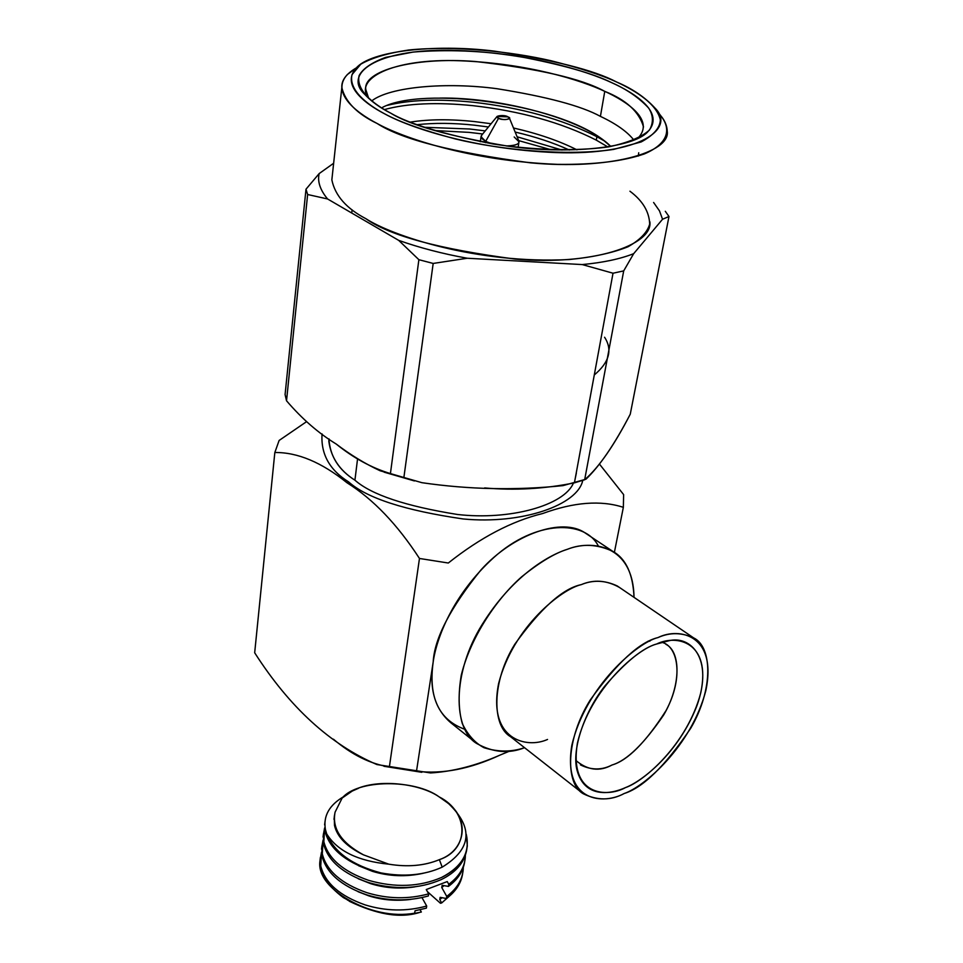 <?xml version="1.0" encoding="UTF-8"?>
<svg xmlns="http://www.w3.org/2000/svg" width="963" height="963" viewBox="0 0 963 963"><rect width="100%" height="100%" fill="white"/><g stroke="black" fill="none" stroke-linecap="round" stroke-linejoin="round"><path stroke-width="1.44" d="M562.019 150.047L517.107 136.77L562.019 150.047M485.22 130.896L469.571 128.994L424.527 127.297L469.571 128.994L485.22 130.896M604.957 141.272L596.891 136.698L596.29 140.129L607.93 146.99L596.29 140.129C561.561 122.53 520.417 111.046 472.869 105.665C436.684 102.018 407.156 103.33 384.297 109.613C407.156 103.33 436.684 102.018 472.869 105.665C520.417 111.046 561.561 122.53 596.29 140.129L596.891 136.698L604.957 141.272M434.578 130.547L469.101 132.376L482.692 133.977L469.101 132.376L434.578 130.547M518.696 140.622L551.281 149.807L518.696 140.622M351.724 213.028L352.121 209.862M417.148 124.684C434.373 122.795 453.404 122.951 474.241 125.166L488.434 126.984L474.241 125.166C453.404 122.951 434.373 122.795 417.148 124.684M515.157 132.051C535.512 136.818 553.581 142.813 569.338 150.023C553.581 142.813 535.512 136.818 515.157 132.051M576.969 149.843C559.371 140.935 538.209 133.652 513.484 127.983C538.209 133.652 559.371 140.935 576.969 149.843M491.094 123.733L474.747 121.603C450.419 119.015 428.968 119.183 410.382 122.096C428.968 119.183 450.419 119.015 474.747 121.603L491.094 123.733M624.217 793.5C643.85 786.964 691.037 746.843 705.831 690.64C717.447 635.279 679.601 626.829 657.982 637.578C638.24 642.152 585.492 685.885 571.769 745.591C562.681 802.829 604.09 804.695 624.217 793.5C611.024 800.602 597.349 800.674 583.193 793.717C565.161 783.665 565.63 739.319 590.211 700.029C616.994 662.785 639.588 641.96 657.982 637.578C669.742 632.294 681.611 632.39 693.625 637.879C712.271 646.691 713.691 689.123 690.627 728.401C665.156 766.018 643.019 787.71 624.217 793.5M656.585 644.03C676.435 634.111 711.416 641.659 700.799 692.698C687.221 744.58 643.573 781.631 625.505 787.59C606.907 797.894 568.904 795.932 577.379 743.292C590.054 688.449 638.409 648.316 656.585 644.03C643.176 647.642 625.986 661.569 605.005 685.837C584.938 711.055 571.36 749.19 577.078 770.4C584.685 798.363 610.602 794.463 625.505 787.59C642.333 781.222 678.434 752.982 696.767 706.12C714.209 658.295 690.218 635.183 668.936 640.756L656.585 644.03M693.625 637.879L617.307 585.986C605.005 580.208 592.991 579.75 581.291 584.625C562.861 588.405 540.7 608.279 514.808 644.235C491.214 682.285 492.045 726.126 510.522 736.683L581.411 792.332M661.737 642.309C678 645.98 683.899 677.278 666.095 710.513C645.764 742.304 627.744 760.469 612.035 764.995C599.564 771.832 587.49 770.304 575.814 760.397M580.448 764.887C591.354 770.244 601.887 770.28 612.035 764.995C626.66 760.71 643.886 744.026 663.7 714.943C681.648 684.512 680.456 651.361 665.89 644.307M547.538 739.452C526.52 749.033 487.519 739.608 498.617 683.513C513.363 626.432 561.947 588.947 581.291 584.625C593.87 579.281 606.582 580.22 619.414 587.418M634.015 597.349C633.209 544.3 591.463 539.749 567.436 549.271C554.989 553.075 539.749 562.236 521.717 576.765C497.438 598.059 470.967 636.037 461.289 675.051C458.123 693.817 458.472 710.008 462.312 723.598C467.837 734.998 475.084 743.039 484.028 747.721C498.172 752.127 511.678 752.115 524.534 747.685C508.933 753.981 492.996 752.572 476.697 743.484C452.923 729.509 451.852 672.968 482.162 624.493C511.738 576.933 547.453 555.555 567.436 549.271C582.182 543.433 597.301 544.131 612.817 551.378C625.962 558.672 633.028 573.996 634.015 597.349M464.816 729.304C438.839 719.855 428.294 697.417 433.181 661.978L416.498 771.231C442.306 774.36 470.088 769.004 499.857 755.161L510.029 750.935L499.857 755.161C475.987 765.657 452.887 771.592 430.545 772.952L376.93 764.562C330.297 744.543 289.55 707.275 254.677 652.77L274.828 452.514L254.677 652.77M612.817 551.378L585.131 532.936C562.464 517.095 513.748 533.767 481.115 569.747C450.455 607.605 434.469 638.349 433.181 661.978C429.017 688.798 434.843 709.033 450.696 722.659L474.374 741.618M333.427 739.199C351.82 754.775 370.466 764.02 389.377 766.909L419.471 558.468L448.301 563.018C480.465 537.51 511.919 521.019 542.651 513.532C573.972 502.096 600.876 500.038 623.35 507.332L614.382 552.365L623.35 507.332L623.627 494.609L599.383 463.985L623.627 494.609L623.35 507.332C600.876 500.038 573.972 502.096 542.651 513.532C511.919 521.019 480.465 537.51 448.301 563.018L419.471 558.468L389.377 766.909L416.498 771.231L433.181 661.978C436.395 638.722 452.49 595.074 493.574 557.733C535.572 519.599 585.311 519.839 598.396 546.117M419.471 558.468C397.322 524.378 373.163 499.147 347.005 482.764C321.606 462.324 297.543 452.237 274.828 452.514L279.126 440.452L306.475 421.722L279.126 440.452L274.828 452.514C297.543 452.237 321.606 462.324 347.005 482.764C373.163 499.147 397.322 524.378 419.471 558.468M348.642 481.921C329.551 470.004 320.691 453.994 322.063 433.916C320.691 453.994 329.551 470.004 348.642 481.921L347.005 482.764L348.642 481.921C366.807 498.16 404.99 510.51 463.203 518.961C522.066 524.618 577.728 505.081 582.759 480.381C577.728 505.081 522.066 524.618 463.203 518.961C404.99 510.51 366.807 498.16 348.642 481.921M329.069 438.984L328.816 441.223C330.947 457.473 339.65 470.462 354.926 480.188L357.586 458.629L354.926 480.188C371.393 494.717 405.555 506.141 457.401 514.471C509.812 520.55 564.017 505.527 573.394 483.149C564.017 505.527 509.812 520.55 457.401 514.471C405.555 506.141 371.393 494.717 354.926 480.188C338.651 469.92 329.996 456.161 328.949 438.899M576.356 473.086L575.104 479.117M498.569 118.232C501.867 120.881 514.362 119.051 507.91 116.872C504.624 114.236 492.141 116.042 498.569 118.232L497.101 116.415L507.91 116.872L509.391 118.064C507.176 120.038 503.565 120.098 498.569 118.232L485.677 141.392L492.057 143.812L485.677 141.392L498.569 118.232M514.194 136.987L518.985 141.766C518.828 144.414 514.579 145.81 506.261 145.943C515.951 145.618 520.104 143.86 518.732 140.706L509.391 118.064M497.101 116.415L481.271 135.711L481.729 138.467L485.677 141.392L481.019 136.698L481.933 134.904M485.677 141.392L485.484 142.693L485.677 141.392M658.162 112.9C663.964 118.63 666.986 124.733 667.239 131.173C670.826 152.611 608.905 170.258 530.481 162.831C452.646 152.455 401.523 139.346 377.123 123.481C357.044 113.839 345.284 101.873 341.829 87.573C341.323 80.41 346.199 73.814 356.454 67.807L347.33 74.548C331.2 92.111 354.252 111.564 377.123 123.481C402.173 137.48 469.631 160.929 557.372 164.348C594.002 164.805 623.013 161.327 644.428 153.899C668.864 143.427 670.838 128.994 661.533 116.752L655.875 109.216M341.829 87.573L331.85 179.852C335.04 195.525 346.379 208.477 365.892 218.697C389.521 235.67 439.309 249.128 515.253 259.095C591.836 265.824 652.902 245.36 649.893 221.839M319.162 173.581L305.993 189.205L307.63 194.514L327.576 198.968C320.125 189.976 317.321 181.513 319.162 173.581C317.321 181.513 320.125 189.976 327.576 198.968L398.706 240.377L418.881 259.697L433.181 263.441L467.248 258.24C442.523 253.751 419.675 247.792 398.706 240.377C419.675 247.792 442.523 253.751 467.248 258.24L582.23 264.572L613.022 273.215L623.699 270.892L633.666 253.678C620.172 258.999 603.031 262.622 582.23 264.572C603.031 262.622 620.172 258.999 633.666 253.678L662.544 219.251L668.984 216.519L665.301 211.294L668.984 216.519L662.544 219.251L659.511 210.921L653.6 202.471L659.511 210.921L662.544 219.251L633.666 253.678L623.699 270.892L613.022 273.215L582.23 264.572L467.248 258.24L433.181 263.441L418.881 259.697L398.706 240.377L327.576 198.968L307.63 194.514L305.993 189.205L319.162 173.581L333.643 163.265L319.162 173.581M629.934 191.216C642.646 200.725 649.231 211.679 649.688 224.054C647.401 232.252 640.178 239.823 628.008 246.769C612.6 252.92 593.003 257.181 569.217 259.541C475.999 264.356 391.134 235.213 365.892 218.697M616.729 82.072C632.402 88.656 645.198 97.359 655.117 108.205C675.689 128.428 640.864 155.524 555.904 152.587C472.809 149.205 408.902 127.188 385.019 114.031C363.256 102.836 341.155 84.551 356.238 68.024C370.599 50.967 434.313 43.804 493.754 51.039C553.195 59.79 594.183 70.143 616.729 82.072C601.815 75.114 579.943 68.012 551.101 60.753C510.835 51.496 454.392 45.454 408.781 49.992C387.8 53.121 371.802 57.852 360.8 64.172L352.001 74.645C348.606 89.595 365.844 103.896 385.019 114.031C399.621 121.976 423.034 130.27 455.258 138.913C500.688 149.987 566.774 156.415 613.612 149.409L641.202 141.934C653.588 135.241 659.968 127.91 660.365 119.954C656.935 104.185 636.182 91.028 616.729 82.072M285.084 394.565L305.993 189.205L285.084 394.565L286.529 400.777L307.63 194.514L286.529 400.777C301.876 418.736 318.428 433.145 336.183 444.015C353.517 458.027 371.598 467.886 390.424 473.579L418.881 259.697L390.424 473.579L403.882 477.492L433.181 263.441L403.882 477.492L380.156 470.787C365.013 463.721 350.351 454.789 336.183 444.015C318.428 433.145 301.876 418.736 286.529 400.777L285.084 394.565M484.642 487.94C514.651 490.588 544.577 488.891 574.417 482.848L613.022 273.215L574.417 482.848L584.661 479.755L623.699 270.892L584.661 479.755C598.793 467.536 613.985 445.688 630.259 414.198L668.984 216.519L630.259 414.198C614.671 444.136 599.913 465.803 585.986 479.177L563.03 485.617C515.903 490.516 468.873 489.541 421.938 482.692L403.882 477.492M390.846 113.225C372.537 103.595 356.009 89.968 359.091 75.68C362.762 68.674 371.598 62.583 385.621 57.407L413.067 52.074C447.362 49.318 482.379 50.714 518.142 56.287C562.019 64.653 593.256 73.477 611.866 82.746C626.757 89.294 639.023 97.745 648.653 108.061C653.323 115.259 653.612 122.554 649.531 129.957C641.888 137.047 628.189 142.705 608.447 146.906C574.839 151.576 531.696 149.939 492.767 143.932C442.944 134.074 408.974 123.83 390.846 113.225C410.262 125.298 449.42 136.289 508.344 146.22C567.785 154.598 632.655 148.242 647.569 132.015C665.878 112.888 634.822 93.086 611.866 82.746C586.672 70.805 525.714 52.002 450.997 50.317C374.595 48.884 343.466 74.464 364.496 94.109C371.345 101.5 380.12 107.868 390.846 113.225M643.513 126.911C639.107 111.708 626.191 99.863 604.764 91.365C581.724 78.665 538.63 68.71 475.469 61.512C412.417 56.552 362.353 71.31 365.844 89.691L368.721 98.455C353.553 79.556 390.749 58.081 460.35 60.765C528.362 63.486 581.64 80.374 604.764 91.365C626.383 101.199 655.43 120.05 637.915 138.215L637.47 138.624M440.007 98.07C501.362 97.131 584.541 119.352 610.843 146.496L602.284 139.25C554.857 103.39 423.142 86.164 382.528 107.35M387.234 105.376C410.069 99.767 438.779 98.72 473.351 102.247C520.947 107.639 562.115 119.123 596.891 136.698C562.115 119.123 520.947 107.639 473.351 102.247C438.779 98.72 410.069 99.767 387.234 105.376M633.955 140.177C627.37 131.75 616.2 123.818 600.418 116.379C581.363 105.93 546.924 96.709 497.101 88.728C447.289 81.975 389.967 86.514 371.634 100.971C389.967 86.514 447.289 81.975 497.101 88.728C546.924 96.709 581.363 105.93 600.418 116.379C616.2 123.818 627.37 131.75 633.955 140.177M604.764 91.365L600.418 116.379L604.764 91.365M638.722 152.768L638.288 156.066M604.571 337.243C612.733 349.786 609.302 362.365 594.279 374.968M442.198 867.145C424.406 875.211 403.991 877.137 380.939 872.911C352.386 865.304 334.305 852.291 326.686 833.874C334.305 852.291 352.386 865.304 380.939 872.911L370.093 870.107C344.501 861.235 329.515 848.403 325.133 831.599L324.928 821.764L325.133 831.599C329.515 848.403 344.501 861.235 370.093 870.107L380.939 872.911C403.991 877.137 424.406 875.211 442.198 867.145L439.357 859.658C424.599 865.773 407.734 867.278 388.763 864.172L363.448 854.843C346.849 846.802 337.194 837.003 334.498 825.447L334.293 816.564L334.498 825.447C337.194 837.003 346.849 846.802 363.448 854.843C343.635 844.419 333.92 831.623 334.305 816.455L335.088 812.146C331.814 828.541 341.263 842.769 363.448 854.843L388.763 864.172C407.734 867.278 424.599 865.773 439.357 859.658L442.198 867.145C471.545 849.065 473.748 827.963 448.806 803.828L446.976 802.432C470.654 819.284 465.635 850.618 439.357 859.658C470.185 849.438 468.704 811.64 439.248 796.943L446.976 802.432M358.489 865.689L372.464 871.346C389.208 876.426 406.133 877.064 423.239 873.272C406.133 877.064 389.208 876.426 372.464 871.346L358.489 865.689M342.166 798.026L352.133 791.129C373.909 778.164 418.989 782.666 439.248 796.943C414.824 778.911 357.622 779.332 342.166 798.026L335.088 812.146L342.166 798.026L351.82 791.249L358.525 788.276M448.421 886.417C457.834 879.484 463.275 871.166 464.72 861.476C463.275 871.166 457.834 879.484 448.421 886.417L448.77 884.287L448.421 886.417L445.604 885.912L448.421 886.417M465.37 855.361L465.237 858.021C464.166 868.229 458.677 876.992 448.77 884.287L447.253 881.578L426.26 889.547L428.679 893.845C408.3 899.406 387.692 899.021 366.867 892.665C341.468 883.769 326.613 870.841 322.292 853.904L321.774 847.079L323.074 840.109L322.292 853.904C326.613 870.841 341.468 883.769 366.867 892.665C387.692 899.021 408.3 899.406 428.679 893.845L428.33 895.975L428.679 893.845L426.26 889.547L447.253 881.578L448.77 884.287C459.604 876.222 465.141 866.58 465.37 855.361M323.375 833.982L323.568 843.853C327.926 860.741 342.84 873.622 368.323 882.505C394.794 890.077 419.086 889.114 441.186 879.616C456.029 872.43 464.575 862.342 466.802 849.378C464.575 862.342 456.029 872.43 441.186 879.616C419.086 889.114 394.794 890.077 368.323 882.505C342.84 873.622 327.926 860.741 323.568 843.853L323.375 833.982M466.212 834.259L467.32 845.923C465.574 859.441 456.98 869.962 441.536 877.474C419.423 886.959 395.119 887.91 368.624 880.351C343.129 871.467 328.202 858.587 323.845 841.722L323.315 834.933L324.627 827.927L323.845 841.722C328.202 858.587 343.129 871.467 368.624 880.351C395.119 887.91 419.423 886.959 441.536 877.474C461.975 866.808 470.233 852.532 466.321 834.644L466.212 834.259M321.835 846.116L322.015 856.023C326.337 872.984 341.179 885.912 366.554 894.808C387.367 901.163 407.963 901.549 428.33 895.975C407.963 901.549 387.367 901.163 366.554 894.808C341.179 885.912 326.337 872.984 322.015 856.023L321.835 846.116M463.311 867.41L463.179 870.022C462.096 880.278 456.606 889.066 446.736 896.409L446.387 898.527C455.776 891.557 461.205 883.215 462.661 873.477C461.205 883.215 455.776 891.557 446.387 898.527L446.736 896.409L441.764 887.513L442.137 885.286L445.604 885.912L442.137 885.286L441.764 887.513L444.063 885.635L441.764 887.513L446.736 896.409C457.521 888.319 463.047 878.653 463.311 867.41M415.041 910.769L426.356 908.145L426.693 906.027C406.386 911.624 385.862 911.251 365.121 904.895C339.819 895.975 325.037 883.011 320.751 865.99L320.234 859.14L321.522 852.195L320.751 865.99C325.037 883.011 339.819 895.975 365.121 904.895C385.862 911.251 406.386 911.624 426.693 906.027L426.356 908.145L415.041 910.769L414.656 913.201L415.041 910.781M320.366 857.491L320.125 860.019C313.709 891.702 381.649 922.723 414.656 913.201C392.711 917.029 368.949 911.829 343.37 897.612C325.891 884.515 318.223 871.142 320.366 857.491M421.987 897.624L426.693 906.027L421.987 897.624M420.085 909.782L421.337 912.033L411.863 913.911L421.337 912.033L420.085 909.782M427.464 891.69L440.44 903.258L441.656 902.957L439.766 899.562L440.139 897.347L446.387 898.527L440.139 897.347L439.766 899.562L441.656 902.957L440.44 903.258L427.464 891.69M347.306 899.948C375.69 914.513 399.814 918.678 419.663 912.443C400.656 918.437 377.207 914.718 349.304 901.26M449.179 896.348L441.656 902.957L449.179 896.348M388.763 864.172C358.007 861.103 337.303 851.003 326.686 833.874C337.303 851.003 358.007 861.103 388.763 864.172M343.839 796.533C329.25 805.068 323.111 816.046 325.41 829.444L326.686 833.874M414.632 886.911C399.404 889.114 384.755 888.042 370.695 883.673L358.212 878.725L370.695 883.673C384.755 888.042 399.404 889.114 414.632 886.911M442.017 897.709L439.766 899.562L442.017 897.709M358.067 891.702L368.937 895.903C382.299 900.092 396.299 901.248 410.96 899.382C396.299 901.248 382.299 900.092 368.937 895.903L358.067 891.702M648.039 641.189L649.905 641.153M421.806 772.302L383.936 766.271M481.019 136.698L480.296 141.73M518.985 141.766L518.118 147.387M356.238 68.024L347.33 74.548M414.403 480.946L384.165 472.183M637.915 138.215L647.569 132.015M333.98 819.344L334.245 817.346M323.038 837.064L323.315 834.933M324.603 824.846L324.868 822.703M321.774 847.079L321.498 849.197M320.234 859.14L320.125 860.019"/></g></svg>
